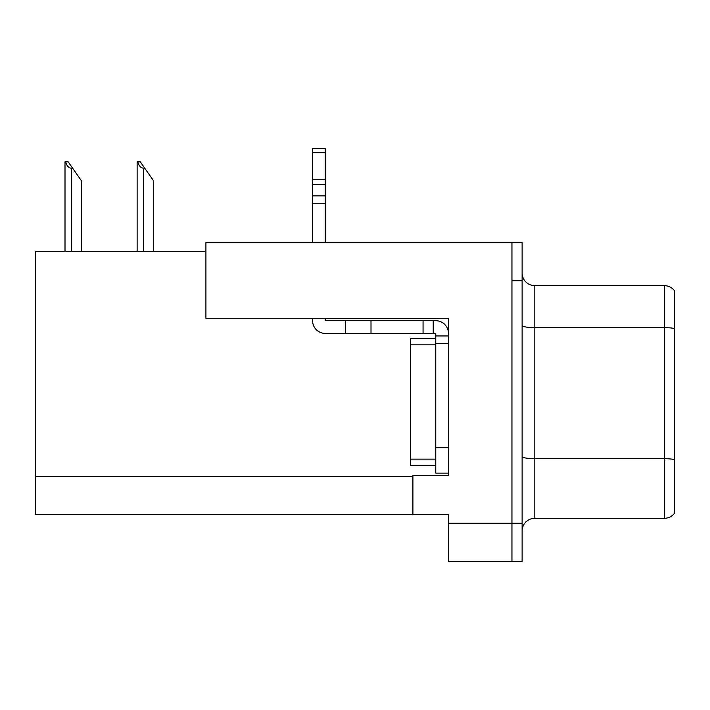 <?xml version="1.0" encoding="UTF-8"?>
<svg xmlns="http://www.w3.org/2000/svg" width="710" height="710" viewBox="0 0 710 710"><rect width="100%" height="100%" fill="white"/><g stroke="black" fill="none" stroke-linecap="round" stroke-linejoin="round"><path stroke-width="1.06" d="M205.918 251.509L35.5 251.509L35.5 514.368L448.463 514.368L448.463 561.353L522.116 561.353L522.116 242.616L205.918 242.616L205.918 318.302L448.463 318.302L448.463 343.569L435.762 343.569L435.762 333.416L433.224 333.416L433.224 320.716L435.762 320.716A12.7 12.7 0 0 1 448.463 333.416M448.463 343.569L448.463 447.699L435.762 447.699L435.762 473.1L448.463 473.1L448.463 447.699L448.463 475.514L412.909 475.514L412.909 514.368M522.116 280.716L511.954 280.716L511.954 561.353L511.954 242.616M674.5 290.745A12.7 12.7 0 0 0 664.338 285.668A12.7 12.7 0 0 1 674.5 290.745L674.5 513.223A12.7 12.7 0 0 1 664.338 518.309L534.816 518.309A12.7 12.7 0 0 0 522.116 531M674.5 329.404L674.5 513.223M674.5 328.526A12.7 2.201 180 0 0 664.338 327.638L664.338 285.668L534.816 285.668A12.7 12.7 0 0 1 522.116 272.968A12.7 12.7 0 0 0 534.816 285.668L534.816 518.309M137.722 161.853L140.296 161.853L144.742 168.199L143.473 168.199C140.855 167.995 138.938 165.883 137.722 161.853L137.128 161.853L137.128 251.509M153.635 251.509L153.635 180.899L144.742 168.199M65.595 161.853L68.169 161.853L72.615 168.199L71.346 168.199C68.728 167.995 66.802 165.883 65.595 161.853L65 161.853L65 251.509M81.508 251.509L81.508 180.899L72.615 168.199M312.586 318.302L312.586 320.716A12.7 12.7 0 0 0 325.286 333.416L345.601 333.416L345.601 320.716L433.224 320.716M448.463 335.954L435.762 335.954M435.762 447.699L435.762 338.492L410.362 338.492L410.362 465.476L435.762 465.476M435.762 473.1L448.463 473.1M345.601 333.416L423.062 333.416L423.062 320.716M433.224 333.416L423.062 333.416M325.286 318.302L325.286 320.716L345.601 320.716M312.586 242.616L312.586 203.309L325.286 203.309L325.286 242.616M325.286 152.703L312.586 152.703L312.586 148.647L325.286 148.647L325.286 203.309M312.586 203.309L312.586 195.862L325.286 195.862M325.286 184.547L312.586 184.547L312.586 152.703M312.586 184.547L312.586 195.862M325.286 179.204L312.586 179.204M448.463 523.261L522.116 523.261M35.5 476.277L412.909 476.277M674.5 459.574A12.7 2.201 180 0 0 664.338 458.687L664.338 327.638L534.816 327.638A12.7 2.201 0 0 1 522.116 325.437M664.338 518.309L664.338 458.687L534.816 458.687A12.7 2.201 0 0 1 522.116 456.486M143.473 251.509L143.473 168.199M71.346 251.509L71.346 168.199M371.002 333.416L371.002 320.716M410.362 459.13L435.762 459.13M410.362 344.838L435.762 344.838"/></g></svg>
